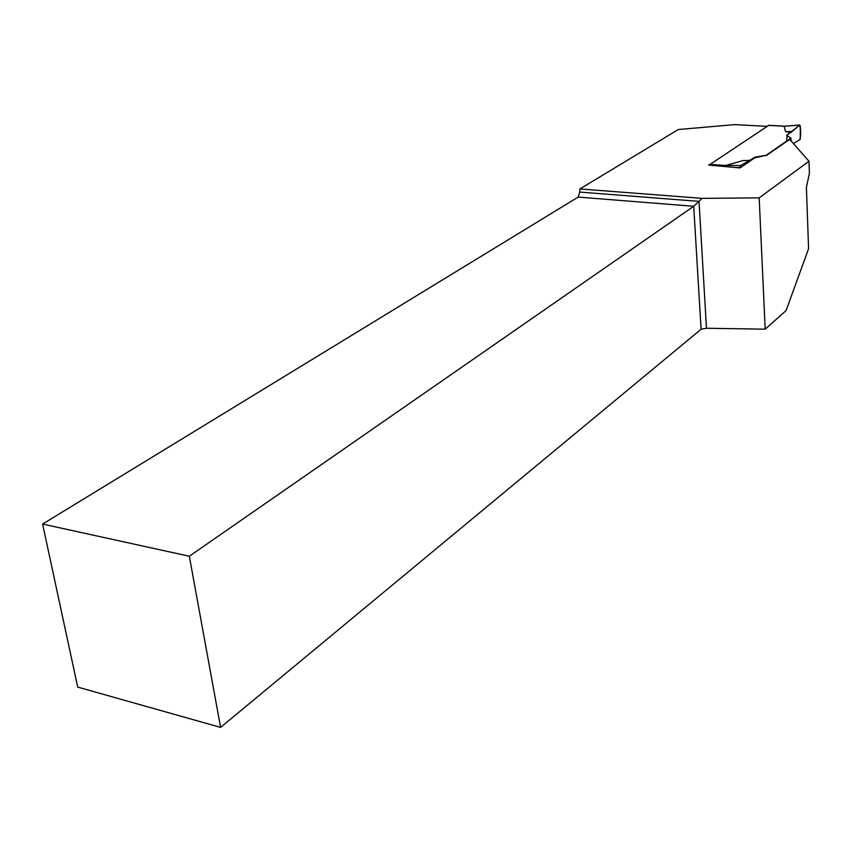 <?xml version="1.0" encoding="UTF-8"?>
<svg xmlns="http://www.w3.org/2000/svg" width="852" height="852" viewBox="0 0 852 852"><rect width="100%" height="100%" fill="white"/><g stroke="black" fill="none" stroke-linecap="round" stroke-linejoin="round"><path stroke-width="1.28" d="M768.728 125.361L708.843 165.235M725.915 166.374L725.915 165.458L743.051 160.57L749.568 160.368L740.601 165.544L725.915 165.458M749.568 160.368L755.245 157.077L766.129 155.298L790.954 138.088L786.588 135.553L799.687 125.084L784.117 126.234L785.565 131.602L791.178 132.401M768.408 125.35L784.117 126.234M740.601 165.544L740.026 167.919L754.616 157.897L766.129 155.298M740.005 167.535L736.309 167.514M791.061 140.931L790.954 138.088M786.801 140.963C786.545 135.649 787.834 132.912 790.656 132.763L798.718 125.862C801.093 124.222 801.359 137.779 799.453 139.93L793.34 143.519L800.209 139.472L800.326 126.128L799.687 125.084M785.565 131.602L791.774 131.421M579.892 188.952L702.037 198.356L759.175 197.866L765.192 329.16L706.478 328.265L699.023 201.37L579.743 192.073L579.892 188.952L678.288 129.525L734.722 124.605L766.885 126.352M766.14 155.671L789.676 139.355L808.985 161.241L759.175 197.866M708.885 165.075L740.026 167.919M765.192 329.16L786.077 310.607L808.58 248.677L806.407 187.472L809.4 173.222L808.985 161.241M42.6 524.065L189.325 556.239L220.593 727.395L77.713 687.106L42.6 524.065L578.146 197.089L579.743 192.073M706.478 328.265L701.089 329.245L693.709 206.28L189.325 556.239M220.593 727.395L701.089 329.245M702.037 198.356L693.709 206.28L578.146 197.089M709.301 164.404L725.872 165.501M784.458 126.16L768.515 125.297M799.804 125.02L784.341 126.171"/></g></svg>
